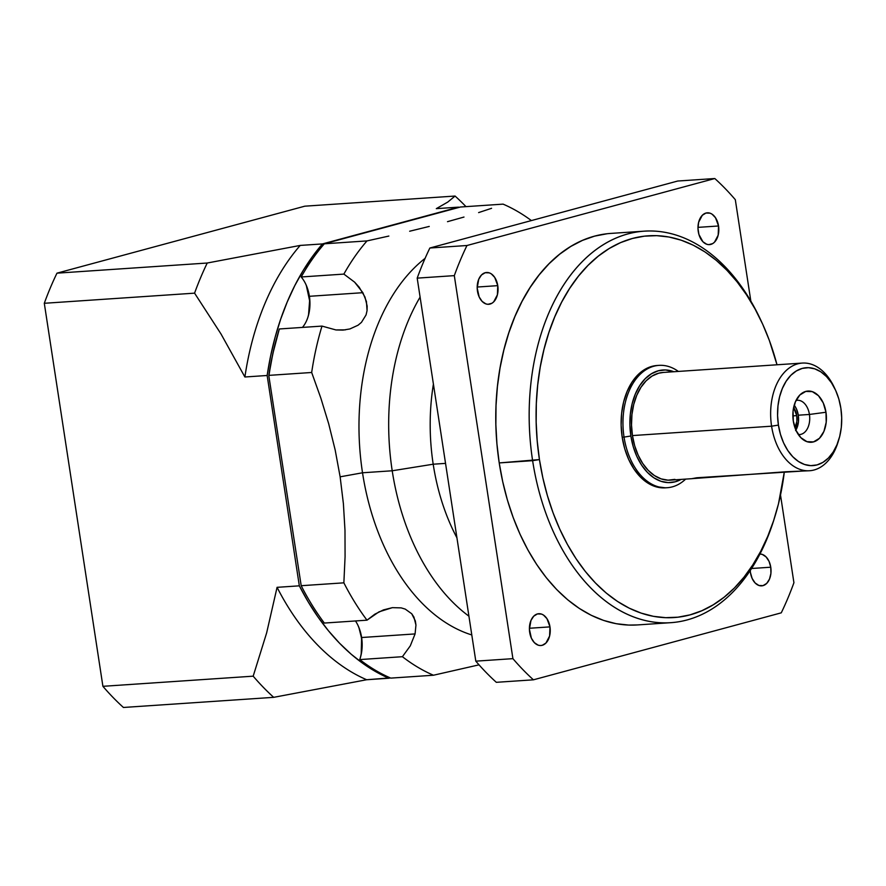 <?xml version="1.0" encoding="UTF-8"?>
<svg xmlns="http://www.w3.org/2000/svg" width="886" height="886" viewBox="0 0 886 886"><rect width="100%" height="100%" fill="white"/><g stroke="black" fill="none" stroke-linecap="round" stroke-linejoin="round"><path stroke-width="1.33" d="M796.735 415.623L792.859 415.888L796.735 415.623L796.879 421.359L794.986 427.827A14.719 9.591 -93.9 0 0 796.735 415.623A14.719 9.591 -93.9 0 0 793.612 407.56L796.735 415.623M795.883 430.098A17.166 11.197 86.1 0 0 798.297 415.202A17.166 11.197 86.1 0 0 794.199 405.19L796.481 408.967L798.297 415.202L809.427 414.46L798.297 415.202L798.463 421.891L795.595 430.563M796.005 400.494A17.166 11.197 -93.9 0 1 797.345 400.284A17.166 11.197 -93.9 0 1 809.427 414.46A17.166 11.197 -93.9 0 0 796.005 400.494M825.973 412.245L809.427 414.46L825.973 412.245L826.206 422.245L823.925 431.393L819.461 438.293L813.503 441.904L806.958 441.671L800.811 437.629L796.027 430.397L793.302 421.071A25.661 16.734 -93.9 0 1 799.848 394.99A25.661 16.734 -93.9 0 1 825.973 412.245A25.661 16.734 -93.9 0 1 820.358 437.307A25.661 16.734 -93.9 0 1 802.838 439.445A25.661 16.734 -93.9 0 1 793.302 421.071L793.07 411.071L795.351 401.923L799.814 395.023L805.773 391.413L812.318 391.645L818.454 395.688L823.249 402.92L825.973 412.245M670.713 622.681A196.216 127.949 86.1 0 1 532.619 460.676A196.216 127.949 -93.9 0 1 603.388 244.669A196.216 127.949 -93.9 0 1 760.576 319.658L761.705 322.094A191.31 124.749 86.1 0 1 777 364.777L769.391 340.545L762.702 324.243L755.038 308.926L746.466 294.75L737.086 281.837L726.963 270.319L716.209 260.307L704.924 251.901L693.229 245.178L681.212 240.195L669.008 237.016L656.725 235.665L644.499 236.152L632.416 238.467L620.621 242.598L609.214 248.501L598.316 256.12L588.016 265.39L578.414 276.199L569.62 288.471L561.702 302.071L554.747 316.856L548.822 332.715L543.971 349.472L540.25 366.97L537.691 385.056L536.329 403.529L536.163 422.234L537.215 440.973L539.441 459.579L532.619 460.676A196.216 127.949 86.1 0 0 644.698 620.399A196.216 127.949 86.1 0 0 774.043 519.362L774.84 516.804A191.31 124.749 -93.9 0 1 648.729 615.316A191.31 124.749 -93.9 0 1 539.441 459.579L499.217 462.924A196.216 127.949 86.1 0 0 637.322 624.94L670.713 622.681A196.216 127.949 86.1 0 0 774.442 518.077M761.705 322.094A191.31 124.749 86.1 0 0 608.449 248.966A191.31 124.749 86.1 0 0 539.441 459.579L542.852 477.864L547.404 495.662L553.052 512.795L559.742 529.097L567.405 544.414L575.966 558.59L585.358 571.503L595.481 583.021L606.223 593.033L617.509 601.439L629.215 608.161L641.22 613.134L653.425 616.324L665.707 617.675L677.945 617.188L690.017 614.873L701.812 610.742L713.219 604.828L724.128 597.208L734.428 587.95L744.018 577.129L752.812 564.869L760.731 551.269L767.686 536.473L773.622 520.625L778.473 503.868L784.332 471.861A191.31 124.749 -93.9 0 1 774.84 516.804M838.765 439.766A49.051 31.985 -93.9 0 0 840.858 408.224A49.051 31.985 86.1 0 0 835.398 389.84A49.051 31.985 86.1 0 0 796.104 371.09A49.051 31.985 86.1 0 0 778.417 425.092L780.455 434.35L783.612 442.922L787.776 450.487L792.782 456.744L798.43 461.473L804.51 464.474L810.79 465.637L817.025 464.917L822.972 462.337L828.41 458.007L833.128 452.093L836.938 444.816L839.695 436.455L841.312 427.329L841.7 417.793L840.858 408.224L838.82 398.966L835.653 390.394L831.5 382.83L826.494 376.572L820.846 371.843L814.766 368.842L808.486 367.679L802.251 368.399L796.304 370.979L790.866 375.299L786.148 381.224L782.338 388.5L779.569 396.862L777.963 405.987L777.576 415.523L778.417 425.092L771.584 426.188A53.957 35.185 86.1 0 0 802.406 470.112A53.957 35.185 86.1 0 0 837.979 442.335L838.765 439.766A49.051 31.985 -93.9 0 1 806.437 465.028A49.051 31.985 -93.9 0 1 778.417 425.092L771.584 426.188L632.438 435.58A53.957 35.185 86.1 0 0 670.414 480.134L692.143 478.661M665.519 487.832L654.809 486.436L647.212 482.682L640.146 476.779L633.9 468.949L628.695 459.502L624.741 448.781L622.193 437.219A61.311 39.981 -93.9 0 1 657.091 365.497L658.951 365.364A61.311 39.981 -93.9 0 0 624.043 437.097L630.876 436.001A56.416 36.78 86.1 0 1 673.858 371.732L665.464 369.971L658.287 370.802L651.454 373.759L645.196 378.732L639.77 385.543L635.384 393.916L632.205 403.529L630.356 414.017L629.913 424.981L630.876 436.001L633.224 446.633L636.857 456.5L641.641 465.194L647.4 472.393L653.901 477.831L660.89 481.275L668.11 482.615L675.276 481.785L681.124 479.404A56.416 36.78 -93.9 0 1 630.876 436.001L624.043 437.097A61.311 39.981 86.1 0 0 685.653 479.104A61.311 39.981 86.1 0 1 667.202 487.721A61.311 39.981 86.1 0 1 624.043 437.097L622.193 437.219A61.311 39.981 86.1 0 0 665.342 487.843L667.202 487.721M674.91 479.37L668.055 480.168L661.144 478.883L654.455 475.583L648.242 470.388L642.738 463.5L638.164 455.182L634.686 445.758L632.438 435.58A53.957 35.185 -93.9 0 1 663.149 372.452L802.295 363.072A53.957 35.185 -93.9 0 0 771.584 426.188A53.957 35.185 86.1 0 0 809.56 470.743A53.957 35.185 86.1 0 0 838.366 441.018M692.531 478.617L785.816 471.762L809.56 470.743M307.841 317.432A34.332 22.394 86.1 0 0 309.103 296.002L309.402 296.301A31.885 20.788 -93.9 0 1 308.04 316.8A31.885 20.788 -93.9 0 1 302.447 327.41A31.885 20.788 -93.9 0 0 309.402 296.301L362.872 292.69L366.439 301.517L367.059 310.609L366.062 314.929L361.455 322.36L358.077 325.206L349.892 328.95L343.026 330.101L335.949 329.946L321.995 326.092L279.323 328.972L272.844 353.636L268.801 375.62L301.196 585.712A245.267 159.934 86.1 0 0 324.331 623.057L366.992 620.178L379.02 611.838L392.387 607.652L401.203 607.885L405.234 609.103L411.724 613.754L415.335 620.909L415.955 625.073L415.08 633.922L410.284 645.861L402.41 656.703L359.738 659.583A245.267 159.934 86.1 0 0 390.781 678.111L433.453 675.232L479.027 664.843L433.453 675.232A245.267 159.934 86.1 0 1 402.41 656.703A245.267 159.934 86.1 0 0 433.453 675.232L390.781 678.111A245.267 159.934 86.1 0 1 359.738 659.583A31.885 20.788 -93.9 0 0 360.259 658.032A31.885 20.788 -93.9 0 0 361.621 637.521L415.08 633.922L410.284 645.861L402.41 656.703L359.738 659.583A31.885 20.788 -93.9 0 0 361.621 637.521L415.08 633.922L415.955 625.073L413.917 617.066L411.724 613.754L405.234 609.103M360.059 658.652A34.332 22.394 86.1 0 0 361.322 637.222L361.621 637.521A31.885 20.788 86.1 0 0 355.485 620.953A31.885 20.788 86.1 0 1 358.066 625.582A31.885 20.788 86.1 0 1 361.621 637.521L361.222 653.591M750.198 569.576L750.464 572.688A15.937 10.399 -93.9 0 0 761.683 585.856A15.937 10.399 -93.9 0 0 770.765 567.206L751.561 568.502L770.765 567.206L769.07 561.414L766.091 556.917L762.281 554.414L759.933 554.027A15.937 10.399 -93.9 0 1 770.765 567.206L770.909 573.419L769.491 579.101L766.711 583.387L763.012 585.635L758.948 585.491L755.138 582.977L752.159 578.492L750.464 572.688A15.937 10.399 -93.9 0 1 750.232 570.529M698.257 231.467A15.937 10.399 -93.9 0 1 707.327 212.817A15.937 10.399 -93.9 0 1 718.546 225.985L697.98 227.37L718.546 225.985L718.169 235.155L714.504 242.166L712.732 243.572L708.778 244.647L706.729 244.259L702.919 241.756L698.91 234.469L697.98 228.355L698.633 222.286L702.299 215.287L705.998 213.039L710.063 213.183L712.045 214.157L715.5 217.734L718.546 225.985A15.937 10.399 -93.9 0 1 709.476 244.636A15.937 10.399 -93.9 0 1 698.257 231.467M477.465 291.14A15.937 10.399 -93.9 0 1 486.547 272.489A15.937 10.399 -93.9 0 1 497.766 285.646L477.189 287.042L497.766 285.646L497.389 294.828L493.712 301.838L491.951 303.245L487.987 304.308L485.949 303.931L482.139 301.417L479.16 296.932L477.189 288.028L478.739 279.245L481.519 274.948L485.218 272.711L489.282 272.855L491.254 273.829L494.72 277.396L497.766 285.646A15.937 10.399 -93.9 0 1 488.684 304.297A15.937 10.399 -93.9 0 1 477.465 291.14M529.684 632.36A15.937 10.399 -93.9 0 1 538.754 613.71A15.937 10.399 -93.9 0 1 549.973 626.878L529.407 628.263L549.973 626.878L549.597 636.048L545.931 643.059L542.232 645.307L540.205 645.54L538.167 645.163L534.347 642.649L531.367 638.153L529.407 629.248L530.958 620.466L533.726 616.18L537.425 613.932L541.49 614.076L543.472 615.05L546.939 618.627L549.973 626.878A15.937 10.399 -93.9 0 1 540.903 645.529A15.937 10.399 -93.9 0 1 529.684 632.36M345.352 329.869L335.949 329.946L321.995 326.092A245.267 159.934 -93.9 0 0 311.673 372.485L320.787 397.936L328.684 423.763L335.185 450.044L340.135 476.823L343.403 503.746L344.986 530.371L345.075 556.718L343.868 582.833L301.196 585.712A245.267 159.934 86.1 0 0 324.331 623.057L366.992 620.178A245.267 159.934 86.1 0 1 343.868 582.833L301.196 585.712L268.801 375.62A242.808 158.339 86.1 0 1 278.27 332.471L279.323 328.972A245.267 159.934 86.1 0 0 269.001 375.365L311.673 372.485A245.267 159.934 -93.9 0 1 321.995 326.092L279.323 328.972A245.267 159.934 86.1 0 0 269.001 375.365L311.673 372.485L320.787 397.936L328.684 423.763L335.185 450.044L340.135 476.823L362.518 472.781A201.111 131.15 86.1 0 1 425.103 258.347A201.111 131.15 86.1 0 0 362.518 472.781L392.21 470.776A201.111 131.15 86.1 0 1 420.097 297.098A201.111 131.15 86.1 0 0 392.21 470.776L433.199 464.209A171.685 111.957 86.1 0 1 433.409 384.103A171.685 111.957 86.1 0 0 433.199 464.209L445.547 463.378L433.199 464.209A171.685 111.957 -93.9 0 0 456.943 537.846A171.685 111.957 -93.9 0 1 433.199 464.209L392.21 470.776A201.111 131.15 -93.9 0 0 468.927 616.18A201.111 131.15 -93.9 0 1 392.21 470.776L362.518 472.781A201.111 131.15 -93.9 0 0 471.795 634.952A201.111 131.15 -93.9 0 1 362.518 472.781L340.135 476.823L343.403 503.746L344.986 530.371L345.075 556.718L343.868 582.833A245.267 159.934 86.1 0 0 366.992 620.178L374.789 614.208L383.428 609.911L392.387 607.652L401.203 607.885M835.398 389.84L834.269 387.415A53.957 35.185 -93.9 0 0 791.043 366.793A53.957 35.185 -93.9 0 0 771.584 426.188L632.438 435.58L631.519 425.036L631.939 414.559L633.712 404.525L636.757 395.322L640.943 387.315L646.138 380.803L652.118 376.041L658.663 373.216L663.304 372.452M658.951 365.364A61.311 39.981 -93.9 0 1 678.388 371.433A61.311 39.981 -93.9 0 0 637.067 377.669A61.311 39.981 -93.9 0 0 624.043 437.097L622.193 437.219L621.141 425.247L621.629 413.33L623.633 401.923L627.089 391.479L631.862 382.375L637.754 374.977L644.554 369.562L651.985 366.35L657.257 365.486M304.795 206.183L455.072 196.05A294.318 191.919 -93.9 0 1 465.992 206.637A294.318 191.919 -93.9 0 0 455.072 196.05L447.773 202.063L436.311 208.642L458.571 207.147L322.471 243.927L300.21 245.422L207.235 263.02L56.97 273.165A294.318 191.919 86.1 0 0 44.3 303.289L194.577 293.155L220.979 333.933L244.89 376.993L267.151 375.487L299.335 585.834L277.074 587.329L266.653 632.859L253.186 676.173L102.909 686.318A294.318 191.919 86.1 0 0 123.431 707.471L273.696 697.337L366.671 679.739L390.25 677.879L388.932 678.233L375.974 671.798L363.36 663.769L351.155 654.189L339.471 643.136L328.363 630.677L317.93 616.911L308.228 601.926L299.335 585.834L277.074 587.329A245.267 159.934 86.1 0 0 366.671 679.739L388.932 678.233A245.267 159.934 -93.9 0 1 299.335 585.834L267.151 375.487L270.607 356.05L275.125 337.223L280.696 319.137L287.252 301.904L294.761 285.669L303.178 270.518L312.437 256.575L322.471 243.927L300.21 245.422A245.267 159.934 86.1 0 0 244.89 376.993L267.151 375.487A245.267 159.934 -93.9 0 1 322.471 243.927L459.103 207.368A245.267 159.934 -93.9 0 0 458.571 207.147L436.311 208.642L447.773 202.063L455.072 196.05L304.795 206.183L56.97 273.165A294.318 191.919 86.1 0 0 44.3 303.289L194.577 293.155A294.318 191.919 -93.9 0 1 207.235 263.02L56.97 273.165L304.795 206.183M123.431 707.471L273.696 697.337A294.318 191.919 -93.9 0 1 253.186 676.173L102.909 686.318L44.3 303.289L102.909 686.318A294.318 191.919 86.1 0 0 123.431 707.471M359.074 628.218L361.322 637.222A34.332 22.394 -93.9 0 0 357.789 624.984M306.346 285.613L309.613 300.719L308.561 314.641M305.57 283.764A34.332 22.394 -93.9 0 1 309.103 296.002L309.402 296.301A31.885 20.788 86.1 0 0 301.196 276.975L343.868 274.095A245.267 159.934 -93.9 0 1 366.992 240.914L324.331 243.794A245.267 159.934 86.1 0 0 301.196 276.975L343.868 274.095L354.633 282.169L359.173 287.197L364.966 297.02L367.158 306.091L367.059 310.609L366.062 314.929L361.455 322.36L358.077 325.206L349.892 328.95M714.803 178.529A294.318 191.919 -93.9 0 1 735.314 199.682L750.83 301.041L735.314 199.682A294.318 191.919 -93.9 0 0 714.803 178.529L677.701 181.032L429.865 248.014A294.318 191.919 86.1 0 0 417.195 278.138L475.804 661.155A294.318 191.919 86.1 0 0 496.326 682.32L533.427 679.817A294.318 191.919 -93.9 0 1 512.916 658.652L475.804 661.155A294.318 191.919 86.1 0 0 496.326 682.32L533.427 679.817A294.318 191.919 -93.9 0 1 512.916 658.652L475.804 661.155L417.195 278.138L454.308 275.635A294.318 191.919 -93.9 0 1 466.966 245.511L429.865 248.014A294.318 191.919 86.1 0 0 417.195 278.138L454.308 275.635A294.318 191.919 -93.9 0 1 466.966 245.511L429.865 248.014L677.701 181.032L714.803 178.529L466.966 245.511L714.803 178.529M780.511 495.019L793.922 582.711A294.318 191.919 -93.9 0 1 781.264 612.835L533.427 679.817L781.264 612.835A294.318 191.919 -93.9 0 0 793.922 582.711L780.511 495.019M512.916 658.652L454.308 275.635L512.916 658.652M637.455 624.929L628.717 625.073L616.124 623.689L603.61 620.422L591.294 615.316L579.289 608.416L567.716 599.8L556.685 589.533L546.308 577.716L536.683 564.482L527.89 549.929L520.027 534.225L513.171 517.502L507.379 499.937L502.716 481.685L499.217 462.924L496.924 443.842L495.861 424.615L496.027 405.434L497.423 386.484L500.047 367.945L503.857 349.992L508.83 332.804L514.91 316.546L522.053 301.373L530.171 287.429L539.186 274.848L549.032 263.751L559.598 254.26L570.783 246.441L582.479 240.383L594.572 236.141L606.965 233.771M644.299 231.157L610.908 233.406A196.216 127.949 -93.9 0 0 499.217 462.924L532.619 460.676A196.216 127.949 -93.9 0 1 644.299 231.157A196.216 127.949 -93.9 0 1 761.14 320.887M343.868 274.095A245.267 159.934 -93.9 0 1 366.992 240.914L324.331 243.794A245.267 159.934 86.1 0 0 301.196 276.975A31.885 20.788 86.1 0 1 305.858 284.351A31.885 20.788 86.1 0 1 309.402 296.301L362.872 292.69L354.633 282.169L343.868 274.095M388.843 236.064L366.992 240.914L388.843 236.064M429.245 226.428L409.653 231.235L429.245 226.428M463.987 217.048L447.496 221.677L463.987 217.048M491.586 208.299L478.617 212.596L491.586 208.299M531.379 220.57A245.267 159.934 86.1 0 0 503.093 204.134A245.267 159.934 86.1 0 1 531.379 220.57M460.432 207.014L503.093 204.134L460.432 207.014L324.331 243.794L460.432 207.014M268.801 375.62L301.196 585.712L268.801 375.62M194.577 293.155A294.318 191.919 -93.9 0 1 207.235 263.02L300.21 245.422A245.267 159.934 86.1 0 0 244.89 376.993L220.979 333.933L194.577 293.155M273.696 697.337A294.318 191.919 -93.9 0 1 253.186 676.173L266.653 632.859L277.074 587.329A245.267 159.934 86.1 0 0 366.671 679.739L273.696 697.337M657.091 365.497A61.311 39.981 -93.9 0 1 658.021 365.442M802.295 363.072A53.957 35.185 -93.9 0 1 834.833 388.666M798.297 434.505A17.166 11.197 86.1 0 0 809.427 414.46A17.166 11.197 86.1 0 1 799.659 434.539A17.166 11.197 86.1 0 1 798.297 434.505M691.888 478.661L696.773 477.764L804.554 470.931"/></g></svg>
